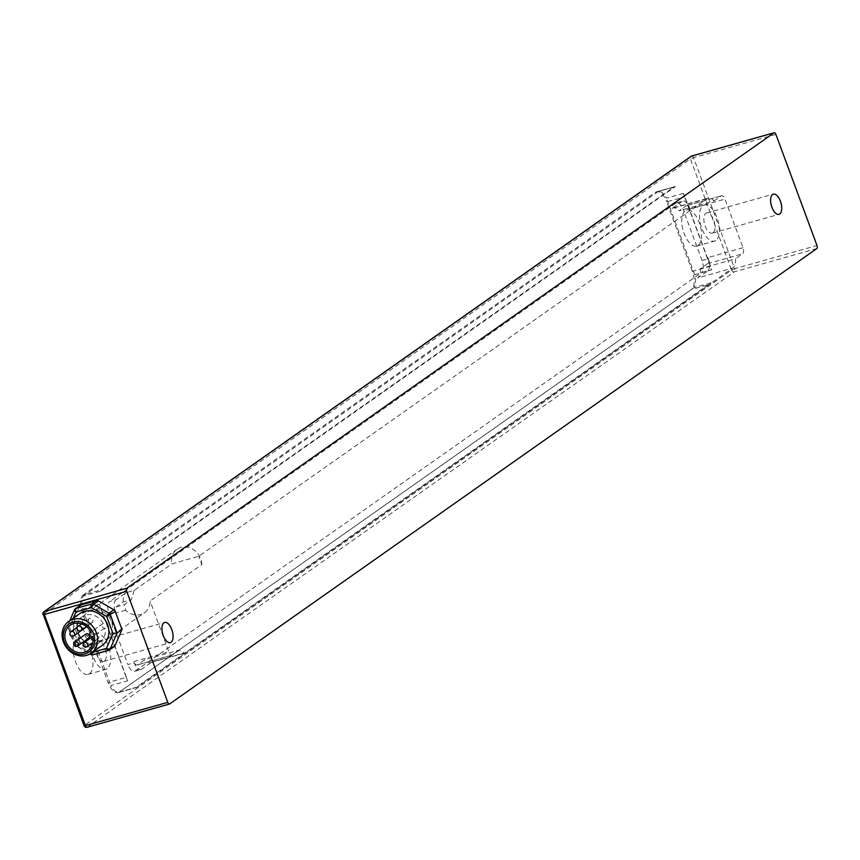 <?xml version="1.0" encoding="UTF-8"?>
<svg xmlns="http://www.w3.org/2000/svg" width="860" height="860" viewBox="0 0 860 860"><rect width="100%" height="100%" fill="white"/><g stroke="black" fill="none" stroke-linecap="round" stroke-linejoin="round"><path stroke-width="0.64" stroke-dasharray="4.3 3.22" d="M88.569 621.189A2.494 2.161 54.9 0 1 92.45 619.34A2.494 2.161 54.9 0 1 92.117 622.629A2.494 2.161 54.9 0 1 88.569 621.189M84.979 627.972A2.494 2.161 54.9 0 1 82.108 623.887A2.494 2.161 54.9 0 1 85.602 627.209M88.741 638.152A2.494 2.161 54.9 0 1 85.871 634.067M94.568 637.389A2.494 2.161 54.9 0 1 98.448 635.551A2.494 2.161 54.9 0 1 98.115 638.829A2.494 2.161 54.9 0 1 94.568 637.389M102.34 645.312A19.457 16.877 54.9 0 1 74.68 634.046A19.457 16.877 54.9 0 1 79.948 613.492M91.235 653.138A2.988 1.419 -105.8 0 1 91.074 652.729A2.988 0.699 120 0 0 90.805 653.428M90.784 654.471A2.988 0.699 120 0 0 91.224 654.342A2.988 2.601 -125.1 0 0 93.321 654.654L98.18 651.224A2.988 2.601 54.9 0 1 96.094 650.923L80.786 642.065A2.988 2.601 54.9 0 1 79.314 640.313L73.068 623.446A2.988 2.601 54.9 0 1 73.079 621.275L79.539 606.268A2.988 2.601 54.9 0 1 80.335 605.268M92.299 652.385L91.074 652.729L74.454 643.742A2.988 2.601 -125.1 0 0 75.916 645.495A2.988 0.699 -60 0 1 75.486 645.613A2.988 0.699 -60 0 1 75.766 643.882L69.509 627.015A2.988 1.311 -156.7 0 1 67.983 624.973A2.988 1.311 -156.7 0 1 68.209 624.693A2.988 2.601 -125.1 0 0 68.198 626.865L69.509 627.015L73.326 618.157M114.272 646.548A2.988 2.601 54.9 0 1 113.574 646.87L98.18 651.224M92.461 644.215A15.469 13.416 -125.1 0 0 100.05 642.054A15.469 13.416 -125.1 0 0 104.92 628.069A2.494 2.161 54.9 0 1 103.211 623.457L91.042 632.025M104.92 628.069L92.751 636.636M103.211 623.457A15.469 13.416 -125.1 0 0 82.248 616.76A15.469 13.416 -125.1 0 0 77.658 623.167M77.024 627.467A15.469 13.416 -125.1 0 0 77.981 632.895M80.636 637.755A15.469 13.416 -125.1 0 0 84.291 641.291M85.14 641.861A15.469 13.416 -125.1 0 0 90.73 644.033M710.962 282.843A14.964 7.116 -105.7 0 1 709.575 284.402L137.45 686.989A14.964 7.116 -105.7 0 1 136.374 687.505A14.964 7.116 -105.7 0 1 135.719 687.624L710.962 282.843L694.074 287.606A14.964 7.116 74.3 0 0 694.74 274.695L711.639 269.922L683.324 193.382A14.964 7.116 -105.7 0 1 684.839 196.79L710.521 266.224A14.964 7.116 -105.7 0 1 711.639 269.922M137.45 686.989L119.293 692.106L691.418 289.519L709.575 284.402M673.616 187.19L655.46 192.307L83.334 594.894L101.491 589.777L673.616 187.19A14.964 7.116 -105.7 0 1 674.692 186.674A14.964 7.116 -105.7 0 1 675.347 186.555L100.104 591.336A14.964 7.116 -105.7 0 1 101.491 589.777M104.382 661.071A10.481 4.988 -105.7 0 1 103.63 661.437A10.481 4.988 -105.7 0 1 96.245 653.536A10.481 4.988 -105.7 0 1 97.191 641.625A10.481 4.988 -105.7 0 1 97.943 641.27A10.481 4.988 -105.7 0 1 105.329 649.171A10.481 4.988 -105.7 0 1 104.382 661.071M107.21 668.714A18.705 8.901 -105.7 0 1 105.866 669.359A18.705 8.901 -105.7 0 1 92.224 653.761A18.705 8.901 -105.7 0 1 95.707 633.347A18.705 8.901 -105.7 0 1 108.897 647.451A18.705 8.901 -105.7 0 1 107.21 668.714M89.472 673.713A18.705 8.901 74.3 0 0 91.16 652.45A18.705 8.901 74.3 0 0 77.97 638.346A18.705 8.901 74.3 0 0 74.487 658.771A18.705 8.901 74.3 0 0 88.129 674.358A18.705 8.901 74.3 0 0 89.472 673.713M713.026 232.78A10.481 4.988 -105.7 0 1 712.274 233.146A10.481 4.988 -105.7 0 1 704.888 225.245A10.481 4.988 -105.7 0 1 705.834 213.345A10.481 4.988 -105.7 0 1 706.587 212.979A10.481 4.988 -105.7 0 1 713.972 220.88A10.481 4.988 -105.7 0 1 713.026 232.78M715.853 240.424A18.705 8.901 -105.7 0 1 714.509 241.069A18.705 8.901 -105.7 0 1 700.868 225.481A18.705 8.901 -105.7 0 1 704.351 205.056A18.705 8.901 -105.7 0 1 717.552 219.16A18.705 8.901 -105.7 0 1 715.853 240.424M698.116 245.423A18.705 8.901 74.3 0 0 699.803 224.17A18.705 8.901 74.3 0 0 686.613 210.055A18.705 8.901 74.3 0 0 683.13 230.48A18.705 8.901 74.3 0 0 696.772 246.067A18.705 8.901 74.3 0 0 698.116 245.423M710.521 266.224L692.364 271.351A14.964 7.116 -105.7 0 1 691.418 289.519M692.364 271.351L666.683 201.906L684.839 196.79M100.545 607.945L82.377 613.072L108.07 682.507L126.227 677.379L100.545 607.945A14.964 7.116 -105.7 0 1 99.427 604.247L127.742 680.797L110.854 685.56A14.964 7.116 74.3 0 0 118.831 692.386L135.719 687.624M127.742 680.797A14.964 7.116 -105.7 0 1 126.227 677.379M119.293 692.106A14.964 7.116 -105.7 0 1 118.218 692.622A14.964 7.116 -105.7 0 1 108.07 682.507M655.46 192.307A14.964 7.116 -105.7 0 1 656.535 191.791A14.964 7.116 -105.7 0 1 666.683 201.906M82.377 613.072A14.964 7.116 -105.7 0 1 83.334 594.894M100.104 591.336L83.205 596.098A14.964 7.116 74.3 0 0 82.538 609.009L99.427 604.247M683.324 193.382L666.425 198.144A14.964 7.116 74.3 0 0 658.448 191.318L675.347 186.555M694.74 274.695L666.425 198.144M118.831 692.386L694.074 287.606M82.538 609.009L110.854 685.56M658.448 191.318L83.205 596.098M103.093 640.969A16.576 14.383 54.9 0 1 84.366 631.767A16.576 14.383 54.9 0 1 87.86 612.03A16.576 14.383 54.9 0 1 109.166 617.308A16.576 14.383 54.9 0 1 106.941 639.141A16.576 14.383 54.9 0 1 103.093 640.969M116.003 599.732A9.976 4.741 -105.7 0 0 115.369 611.847L109.037 613.632A9.976 4.741 -105.7 0 1 109.671 601.527L116.003 599.732L126.022 592.691L134.181 590.39L171.839 563.891L198.735 556.302L707.081 198.585A14.964 7.116 -105.7 0 1 708.156 198.069A14.964 7.116 -105.7 0 1 714.165 200.896L679.11 210.786L686.216 205.787A4.988 2.376 -105.7 0 1 686.57 205.615A4.988 2.376 -105.7 0 1 689.957 208.991L689.526 207.83A9.976 4.741 -105.7 0 0 682.765 201.079A9.976 4.741 -105.7 0 0 682.044 201.423L675.713 203.218A9.976 4.741 -105.7 0 1 676.422 202.874A9.976 4.741 -105.7 0 1 683.195 209.614L689.526 207.83M109.037 613.632L127.871 664.554L134.214 662.77A9.976 4.741 -105.7 0 0 140.975 669.521A9.976 4.741 -105.7 0 0 141.696 669.177L135.353 670.961A9.976 4.741 -105.7 0 1 134.644 671.305A9.976 4.741 -105.7 0 1 127.871 664.554M135.353 670.961L701.394 272.652L707.726 270.868L697.718 277.909L732.774 268.03L186.76 652.235A14.964 7.116 -105.7 0 1 185.685 652.751A14.964 7.116 -105.7 0 1 179.675 649.934L144.62 659.813L137.525 664.812A4.988 2.376 -105.7 0 1 137.159 664.984A4.988 2.376 -105.7 0 1 133.784 661.609L134.214 662.77M707.726 270.868A9.976 4.741 -105.7 0 0 708.361 258.752L702.029 260.537A9.976 4.741 -105.7 0 1 701.394 272.652M702.029 260.537L683.195 209.614M675.713 203.218L109.671 601.527M186.76 652.235L151.704 662.125L141.696 669.177M708.361 258.752L707.93 257.591A4.988 2.376 -105.7 0 1 707.619 263.654L700.513 268.642L735.569 258.763A14.964 7.116 -105.7 0 1 732.774 268.03M714.165 200.896L721.271 195.897A4.988 2.376 -105.7 0 1 721.626 195.725A4.988 2.376 -105.7 0 1 725.012 199.101L742.986 247.712A4.988 2.376 -105.7 0 1 742.674 253.764L735.569 258.763M707.081 198.585L672.025 208.475L682.044 201.423M151.704 662.125A14.964 7.116 -105.7 0 1 150.629 662.641A14.964 7.116 -105.7 0 1 144.62 659.813M115.369 611.847L115.799 613.008A4.988 2.376 -105.7 0 1 116.121 606.945L123.216 601.957L131.419 599.646L124.313 604.634L125.581 610.245A16.576 14.383 -125.1 0 0 140.631 614.556A16.576 14.383 -125.1 0 0 144.48 612.728A16.576 14.383 -125.1 0 0 150.081 601.033L201.821 564.622L198.735 556.302M179.675 649.934L172.58 654.933A4.988 2.376 -105.7 0 1 172.215 655.105A4.988 2.376 -105.7 0 1 168.839 651.729L150.081 601.033M700.513 268.642A14.964 7.116 -105.7 0 1 697.718 277.909M134.181 590.39L131.419 599.646M123.216 601.957A14.964 7.116 -105.7 0 1 126.022 592.691M672.025 208.475A14.964 7.116 -105.7 0 1 673.101 207.959A14.964 7.116 -105.7 0 1 679.11 210.786M201.821 564.622A16.576 14.383 -125.1 0 0 193.081 549.389A16.576 14.383 -125.1 0 0 177.128 549.207A16.576 14.383 -125.1 0 0 171.839 563.891M78.088 626.403A2.494 2.161 -125.1 0 0 80.958 630.477M70.95 631.734A2.494 2.161 -125.1 0 0 73.82 635.82M74.712 641.925A2.494 2.161 -125.1 0 0 77.583 646M84.087 642.603A2.494 2.161 -125.1 0 0 86.957 646.688M80.786 642.065L75.916 645.495L91.224 654.342L96.094 650.923M73.068 623.446L68.198 626.865L74.454 643.742L79.314 640.313M108.252 650.429L113.574 646.87M79.539 606.268L74.669 609.686L68.209 624.693L73.079 621.275M775.903 134.418L693.547 157.638L734.644 268.739L817 245.519M43.226 614.362L84.323 725.464L731.516 270.051L690.419 158.95L43.226 614.362A2.494 2.161 -125.1 0 1 43.903 611.729M816.839 248.54L734.483 271.771L87.29 727.184A2.494 2.161 -125.1 0 1 84.323 725.464L84.097 725.732M692.053 155.94A2.494 1.183 -105.7 0 1 693.547 157.638L690.419 158.95A2.494 2.161 54.9 0 1 691.096 156.316M731.516 270.051L734.644 268.739A2.494 1.183 -105.7 0 1 734.483 271.771A2.494 2.161 54.9 0 1 731.516 270.051M742.986 247.712L707.93 257.591M689.957 208.991L725.012 199.101M125.581 610.245L115.799 613.008M133.784 661.609L168.839 651.729M707.619 263.654L742.674 253.764M116.121 606.945L124.313 604.634M721.271 195.897L686.216 205.787M172.58 654.933L137.525 664.812M89.246 618.555L81.625 623.919M92.117 622.629L86.494 626.585M82.108 623.887L77.335 627.241M95.245 634.755L92.525 636.658M98.115 638.829L92.88 642.517M69.864 620.587L67.983 624.973A2.988 2.988 0 0 0 67.929 627.198L74.175 644.065A2.988 2.988 0 0 0 75.486 645.613L89.934 653.976M102.802 623.672L91.02 631.971M82.248 616.76L70.079 625.327M100.05 642.054L87.87 650.622M103.63 661.437L170.366 642.613M97.943 641.27L164.679 622.446M88.129 674.358L105.866 669.359M77.97 638.346L95.707 633.347M712.274 233.146L779.009 214.323M706.587 212.979L773.323 194.156M696.772 246.067L714.509 241.069M686.613 210.055L704.351 205.056M118.218 692.622L136.374 687.505M656.535 191.791L674.692 186.674M676.422 202.874L682.765 201.079M134.644 671.305L140.975 669.521M673.101 207.959L708.156 198.069M150.629 662.641L185.685 652.751M686.57 205.615L721.626 195.725M137.159 664.984L172.215 655.105M106.941 639.141L144.48 612.728M87.86 612.03L177.128 549.207"/><path stroke-width="1.29" d="M85.602 627.209A2.494 2.161 54.9 0 1 84.979 627.972L73.82 635.82A2.494 2.161 -125.1 0 0 70.95 631.734A2.494 2.494 0 0 0 70.036 634.648A2.494 2.494 0 0 0 73.82 635.82M74.712 641.925L85.871 634.067A2.494 2.161 54.9 0 1 88.741 638.152L77.583 646A2.494 2.161 -125.1 0 0 74.712 641.925A2.494 2.494 0 0 0 73.809 644.828A2.494 2.494 0 0 0 77.583 646M64.403 642.076A17.211 14.932 54.9 0 1 81.141 622.081A17.211 14.932 54.9 0 1 91.375 649.751A17.211 14.932 54.9 0 1 64.403 642.076M63.414 641.979A19.457 16.877 -125.1 0 0 91.085 653.245A19.457 16.877 -125.1 0 0 93.686 627.617A19.457 16.877 -125.1 0 0 68.692 621.414A19.457 16.877 -125.1 0 0 63.414 641.979M68.692 621.414L79.948 613.492A19.457 16.877 54.9 0 1 104.952 619.695A19.457 16.877 54.9 0 1 102.34 645.312L91.085 653.245M92.751 636.636A2.494 2.161 54.9 0 1 91.042 632.025A15.469 13.416 -125.1 0 0 70.079 625.327A15.469 13.416 -125.1 0 0 68.004 645.688A15.469 13.416 -125.1 0 0 87.87 650.622A15.469 13.416 -125.1 0 0 92.751 636.636M90.805 653.428A2.988 0.699 120 0 0 90.784 654.471A2.988 2.988 0 0 0 93.106 654.761A2.988 1.419 -105.8 0 1 91.235 653.138M115.068 645.548L110.198 648.978A2.988 1.311 -156.7 0 1 106.457 648.375A2.988 1.419 74.2 0 0 108.489 650.407A2.988 1.419 74.2 0 0 108.704 650.3A2.988 2.601 -125.1 0 0 110.198 648.978L117.1 632.949L110.424 614.932A2.988 2.601 -125.1 0 0 108.951 613.169A2.988 0.699 120 0 0 106.672 616.502L115.294 611.503L121.969 629.52L115.068 645.548A2.988 2.601 54.9 0 1 114.272 646.548L109.403 649.966A2.988 2.988 0 0 1 108.489 650.407L93.106 654.761A2.988 1.419 -105.8 0 0 93.321 654.654L108.252 650.429M74.669 609.686A2.988 1.311 23.3 0 0 74.444 609.966A2.988 1.311 23.3 0 0 75.981 611.997A2.988 1.419 -105.8 0 1 76.164 608.364A2.988 2.601 -125.1 0 0 74.669 609.686M69.864 620.587L74.444 609.966A2.988 2.988 0 0 1 75.476 608.697L80.335 605.268A2.988 2.601 54.9 0 1 81.033 604.946L96.427 600.592A2.988 2.601 54.9 0 1 98.513 600.893L113.821 609.751A2.988 2.601 54.9 0 1 115.294 611.503M73.326 618.157L75.981 611.997L91.364 607.654A2.988 0.699 -60 0 1 93.643 604.322A2.988 2.601 -125.1 0 0 91.558 604.021A2.988 1.419 74.2 0 0 91.364 607.654L106.672 616.502L112.918 633.368L117.1 632.949L121.969 629.52M77.658 623.167A15.469 13.416 -125.1 0 0 77.024 627.467M77.981 632.895A15.469 13.416 -125.1 0 0 80.636 637.755M84.291 641.291A15.469 13.416 -125.1 0 0 85.14 641.861M90.73 644.033A15.469 13.416 -125.1 0 0 92.461 644.215M126.678 591.261A2.494 1.183 -105.7 0 1 126.839 588.229L44.483 611.46L691.676 156.047L774.032 132.816A2.494 1.183 -105.7 0 1 774.215 132.73A2.494 1.183 -105.7 0 1 775.903 134.418L817 245.519A2.494 1.183 -105.7 0 1 816.839 248.54L169.646 703.953A2.494 1.183 -105.7 0 1 169.474 704.039A2.494 1.183 -105.7 0 1 167.775 702.362L85.419 725.582L44.322 614.481L126.678 591.261L167.775 702.362M774.032 132.816L126.839 588.229M779.762 213.968A10.481 4.988 -105.7 0 1 779.009 214.323A10.481 4.988 -105.7 0 1 771.366 205.594A10.481 4.988 -105.7 0 1 773.323 194.156A10.481 4.988 -105.7 0 1 780.708 202.057A10.481 4.988 -105.7 0 1 779.762 213.968M171.119 642.248A10.481 4.988 -105.7 0 1 170.366 642.613A10.481 4.988 -105.7 0 1 162.723 633.884A10.481 4.988 -105.7 0 1 164.679 622.446A10.481 4.988 -105.7 0 1 172.064 630.348A10.481 4.988 -105.7 0 1 171.119 642.248M81.635 627.843A2.494 2.161 -125.1 0 0 78.088 626.403A2.494 2.494 0 0 0 77.185 629.305A2.494 2.494 0 0 0 80.958 630.477A2.494 2.161 -125.1 0 0 81.635 627.843M87.634 644.043A2.494 2.161 -125.1 0 0 84.087 642.603A2.494 2.494 0 0 0 83.183 645.505A2.494 2.494 0 0 0 86.957 646.688A2.494 2.161 -125.1 0 0 87.634 644.043M96.427 600.592L91.558 604.021L76.164 608.364L81.033 604.946M113.821 609.751L108.951 613.169L93.643 604.322L98.513 600.893M112.918 633.368L106.457 648.375L92.299 652.385M169.474 704.039L87.118 727.27A2.494 1.183 -105.7 0 0 87.29 727.184L169.269 704.061M44.483 611.46A2.494 2.161 -125.1 0 0 43.903 611.729A2.494 2.494 0 0 0 43 614.631L44.322 614.481A2.494 1.183 -105.7 0 1 44.483 611.46M774.215 132.73L691.859 155.961A2.494 2.494 0 0 0 691.096 156.316A2.494 2.161 54.9 0 1 691.676 156.047A2.494 1.183 -105.7 0 1 691.859 155.961A2.494 1.183 -105.7 0 1 692.053 155.94M85.419 725.582L84.097 725.732A2.494 2.494 0 0 0 87.118 727.27A2.494 1.183 -105.7 0 1 85.419 725.582M43.226 614.362L84.097 725.732M81.625 623.919L78.088 626.403M86.494 626.585L80.958 630.477M77.335 627.241L70.95 631.734M92.525 636.658L84.087 642.603M92.88 642.517L86.957 646.688M90.784 654.471L89.934 653.976M691.096 156.316L43.903 611.729"/></g></svg>

